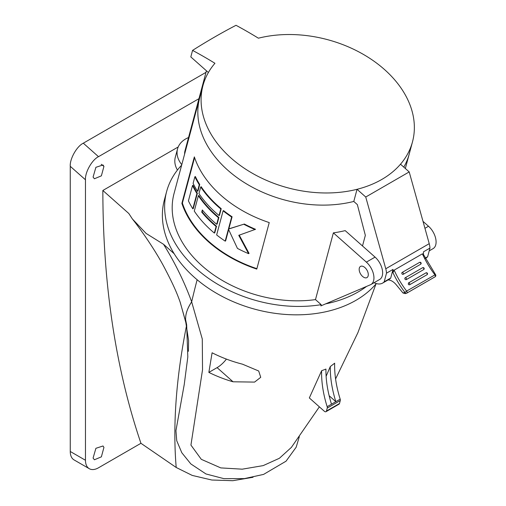<?xml version="1.0" encoding="UTF-8"?>
<svg xmlns="http://www.w3.org/2000/svg" width="506" height="506" viewBox="0 0 506 506"><rect width="100%" height="100%" fill="white"/><g stroke="black" fill="none" stroke-linecap="round" stroke-linejoin="round"><path stroke-width="0.76" d="M315.485 299.603L321.19 304.663L320.855 305.902L370.43 284.764A14.44 8.336 -120 0 0 370.955 284.505L379.645 279.483A14.44 8.336 60 0 0 382.289 269.622A14.44 8.336 60 0 0 375.066 257.111L345.187 230.616A108.474 76.703 -165 0 1 333.372 232.861L315.485 299.603A108.474 76.703 15 0 1 202.122 265.884A108.474 76.703 15 0 1 174.045 193.526L199.693 97.822A108.474 76.703 15 0 0 227.763 170.18A108.474 76.703 15 0 0 353.789 201.445A108.474 76.703 -165 0 1 227.763 170.18A108.474 76.703 -165 0 1 199.693 97.822L202.944 85.678A108.474 76.703 15 0 0 231.021 158.03A108.474 76.703 15 0 0 357.046 189.301L365.743 197.017L385.774 268.756L429.233 243.664L409.202 171.926L365.743 197.017M208.39 72.516L190.813 56.925L192.558 50.391A459.903 265.524 -120 0 1 214.936 63.288A108.474 76.703 15 0 0 202.944 85.678M408.468 282.962L408.342 283.056A1.075 1.075 0 0 1 408.538 282.917A1.075 0.62 60 0 1 409.272 283.113A1.075 0.62 60 0 1 409.525 283.404A1.075 0.62 60 0 1 409.683 284.72A1.075 0.867 45.5 0 1 408.317 284.283L408.468 282.962A1.075 0.62 60 0 1 408.538 282.917L425.919 272.879A1.075 0.62 60 0 0 425.856 272.93L408.614 282.886M405.198 277.775A1.075 1.075 0 0 0 405.154 277.807A1.075 0.879 56.1 0 1 405.186 277.781A1.075 0.62 60 0 1 405.198 277.775L422.586 267.737L405.217 277.762A1.075 0.62 60 0 1 405.938 277.971A1.075 0.62 60 0 1 406.255 278.357A1.075 0.62 60 0 1 406.299 279.622L423.686 269.584A1.075 0.879 -123.9 0 0 423.737 269.553A1.075 1.075 0 0 0 424.028 268.091A1.075 1.075 0 0 0 422.586 267.737A1.075 0.62 60 0 1 422.586 267.737A1.075 0.62 60 0 1 423.32 267.933A1.075 0.62 60 0 1 423.636 268.319A1.075 0.62 60 0 1 423.686 269.584M419.582 262.38L402.2 272.411A1.075 0.879 66 0 0 403.206 274.309A1.075 0.62 60 0 0 403.238 274.296L420.587 264.277A1.075 0.62 60 0 0 420.619 264.258A1.075 1.075 0 0 0 421.043 262.848A1.075 1.075 0 0 0 419.657 262.342A1.075 0.879 -114 0 0 419.582 262.38A1.075 0.62 60 0 1 420.277 262.595A1.075 0.62 60 0 1 420.65 263.076A1.075 0.62 60 0 1 420.619 264.258L403.238 274.296A1.075 0.62 60 0 0 403.269 273.113A1.075 0.62 60 0 0 402.896 272.633A1.075 0.62 60 0 0 402.2 272.411M388.02 279.97A12.289 7.097 60 0 1 394.332 282.797A12.289 7.097 60 0 1 396.306 284.853L402.972 292.98L404.958 292.43A1.537 1.24 74.4 0 0 406.691 293.183A1.537 0.885 60 0 0 406.811 293.132L435.059 276.826A1.537 0.885 60 0 1 434.939 276.877L406.913 293.056M394.149 270.134A61.46 35.483 -120 0 0 406.622 291.076L404.958 292.43A62.991 36.369 60 0 1 392.941 272.645L394.149 270.134L422.396 253.829L423.256 254.164M402.972 292.98L405.255 293.619L406.457 293.284A1.537 1.537 0 0 0 406.811 293.132A1.537 0.885 60 0 0 406.622 291.076L435.508 274.562L423.25 254.164M393.023 269.407L386.508 273.17L384.193 281.804L390.714 278.041L393.023 269.407A19.051 10.999 -120 0 1 392.941 272.645M384.193 281.804A19.051 10.999 60 0 1 382.599 283.101L389.12 279.337A19.051 10.999 -120 0 0 390.714 278.041M425.173 258.142L427.652 256.713L429.967 248.079L423.446 251.843A19.051 10.999 60 0 1 423.421 254.531M405.154 277.807A1.075 0.879 56.1 0 0 406.299 279.622M427.07 274.688A1.075 0.62 60 0 0 426.912 273.366A1.075 0.62 60 0 0 426.653 273.076A1.075 0.62 60 0 0 425.919 272.879A1.075 1.075 0 0 1 427.209 274.575A1.075 0.867 -134.5 0 1 427.07 274.688L409.683 284.72M362.498 245.967L365.345 235.36L357.344 204.601L353.789 201.445L357.046 189.301A108.474 76.703 -165 0 0 400.499 164.21L409.202 171.926M400.499 164.21A108.474 76.703 15 0 0 412.498 141.825A108.474 76.703 15 0 0 371.284 59.328A108.474 76.703 15 0 0 258.395 38.197A459.903 265.524 60 0 0 236.017 25.3A440.84 179.972 -48.4 0 0 214.487 37.115A440.84 179.972 -48.4 0 0 192.558 50.391M403.794 167.132A108.474 76.703 15 0 0 409.24 153.969A108.474 76.703 -165 0 1 403.794 167.132M382.599 283.101A19.051 10.999 60 0 1 374.086 282.696M425.325 258.433L426.058 258.009A19.051 10.999 -120 0 0 427.652 256.713M429.967 248.079A19.051 10.999 -120 0 0 429.233 243.664M385.774 268.756A19.051 10.999 60 0 1 386.508 273.17M269.236 222.583A108.474 76.703 -165 0 1 221.014 195.367A108.474 76.703 -165 0 1 194.342 156.879L181.882 203.38A108.474 76.703 -165 0 0 208.554 241.868A108.474 76.703 -165 0 0 256.776 269.084L269.236 222.583M184.62 154.064A20.898 14.775 -165 0 1 184.968 150.87L206.429 70.777M429.221 250.862L433.098 248.623A14.44 8.336 -120 0 0 435.742 238.762A14.44 8.336 -120 0 0 428.519 226.252L423.01 221.369M321.19 304.663A116.152 82.13 -165 0 1 196.689 269.021A116.152 82.13 -165 0 1 166.626 191.54A116.152 82.13 -165 0 1 181.648 165.152M376.319 283.569A116.152 82.13 -165 0 1 194.437 277.414A116.152 82.13 -165 0 1 174.159 253.708A116.152 82.13 -165 0 1 164.374 199.933L166.626 191.54M366.578 286.409A116.152 82.13 -165 0 1 325.674 303.847M242.494 364.181A106.677 75.432 -165 0 1 212.09 352.783L208.858 372.391A103.471 73.168 15 0 0 233.057 381.79L254.575 382.093L260.729 377.312L258.699 371.006L242.494 364.181M321.62 370.727L309.33 397.944L324.321 411.239A2.46 1.417 -120 0 0 325.997 411.688A2.46 1.417 -120 0 0 326.446 411.043L327.243 408.076A2.46 1.417 -120 0 0 327.154 406.691A92.187 53.225 60 0 1 321.62 370.727L325.946 369.076A92.187 53.225 -120 0 0 331.5 404.18L335.845 401.675A92.187 53.225 60 0 1 330.291 366.565L326.117 376.293M329.147 395.736L335.845 401.675L340.19 399.164A92.187 53.225 60 0 1 334.656 363.2L330.291 366.565M291.437 447.342L279.407 458.272L263.158 465.621L242.235 469.176L220.787 467.905L201.299 459.328L190.933 445.097L202.533 369.766L202.286 339.033L191.66 301.854A1008.034 411.53 -48.4 0 1 191.666 301.823A1008.034 411.53 -48.4 0 1 197.138 279.742M326.446 411.043L339.488 403.516A2.46 1.417 60 0 1 339.033 404.161L325.997 411.688M339.488 403.516L340.285 400.55L327.243 408.076M340.19 399.164A2.46 1.417 60 0 1 340.285 400.55M226.41 359.102A15.363 6.274 -48.4 0 1 217.099 367.634L208.858 372.391M175.924 430.758L184.241 384.497L187.808 356.977L186.67 324.909L185.55 319.318L185.746 316.383C186.145 312.158 188.112 307.313 191.66 301.854M185.746 316.383C186.252 311.848 188.226 306.99 191.666 301.823C184.481 282.139 175.101 262.962 163.539 244.29L146.063 233.399L132.376 218.953L128.809 213.494L102.851 190.477L178.207 146.968M186.056 323.429L185.55 319.318M253.038 477.278L232.823 480.7L211.793 480.017L192.248 475.431L176.202 467.487A1008.034 411.53 -48.4 0 1 186.524 325.63M198.953 98.683L98.506 156.677C92.06 159.706 84.888 172.413 85.47 179.788L85.47 460.264A18.437 10.645 120 0 0 89.29 468.701A18.437 10.645 120 0 0 98.506 467.791L140.94 443.294L176.202 467.487M206.012 72.339L83.3 143.192L98.506 156.677M89.29 468.701L74.078 459.922A18.437 10.645 -60 0 1 70.258 451.478L85.47 460.264M85.47 179.788L70.258 166.303L70.258 451.478M70.258 166.303C69.676 158.928 76.849 146.215 83.3 143.192M103.939 166.379L102.996 164.975L95.9 167.309L93.079 177.081L94.413 178.77L101.377 175.841L103.939 166.379L101.238 164.298M93.079 458.088L94.413 459.777L101.377 456.842L103.939 447.386L102.996 445.982L95.9 448.31L93.079 458.088M140.94 443.294C115.646 368.785 102.952 284.517 102.851 190.477M163.539 244.29L174.159 253.708M177.435 170.054A28.576 20.208 -165 0 1 175.297 157.277L177.549 148.878A28.576 20.208 -165 0 1 188.536 137.556M370.955 284.505A14.44 8.336 -120 0 0 373.599 274.638A14.44 8.336 -120 0 0 366.376 262.133L333.372 232.861M181.78 164.659A28.576 20.208 -165 0 1 177.549 148.878M364.915 267.585A6.451 3.725 -120 0 0 360.506 266.409A6.451 3.725 -120 0 0 359.323 270.818A6.451 3.725 -120 0 0 362.549 276.402A6.451 3.725 -120 0 0 366.958 277.585A6.451 3.725 -120 0 0 368.14 273.177A6.451 3.725 -120 0 0 364.915 267.585M256.89 268.667A107.854 76.267 -165 0 1 182.388 203.089L181.882 203.38M194.582 157.575L182.388 203.089M239.218 235.069L249.066 253.398L248.591 253.67A108.474 76.703 -165 0 1 237.44 248.402L228.636 229.591A108.474 76.703 -165 0 1 228.339 229.395L225.189 241.134L225.632 240.881L228.649 229.623M248.591 253.67L238.762 235.328L255.524 229.3A107.854 76.267 -165 0 1 244.354 224.038L229.243 228.725A107.854 76.267 -165 0 1 228.94 228.522L232.09 216.783A107.854 76.267 -165 0 1 223.538 210.578L223.102 210.831L216.644 234.929A108.474 76.703 -165 0 0 225.189 241.134M219.035 215.531L219.471 215.278L221.23 208.706A107.854 76.267 -165 0 1 201.173 186.714L200.724 186.98L198.959 193.551A108.474 76.703 -165 0 0 219.035 215.531L220.799 208.959A108.474 76.703 -165 0 1 200.724 186.98M216.688 224.291L217.125 224.044L218.883 217.466A107.854 76.267 -165 0 1 198.826 195.48L198.371 195.74L194.266 211.078A108.474 76.703 -165 0 0 214.342 233.057L216.1 226.486A108.474 76.703 -165 0 1 201.73 212.147L202.318 209.958A108.474 76.703 -165 0 0 216.688 224.291L218.447 217.719A108.474 76.703 -165 0 1 198.371 195.74M214.342 233.057L214.772 232.804L216.536 226.233A107.854 76.267 -165 0 1 202.172 211.894L202.596 210.294M192.818 208.839L193.273 208.58L197.384 193.241A107.854 76.267 -165 0 1 193.001 185.266L192.527 185.544L188.415 200.876A108.474 76.703 -165 0 0 192.818 208.839L196.923 193.507A108.474 76.703 -165 0 1 192.527 185.544M197.511 191.312L197.966 191.053L199.731 184.481A107.854 76.267 -165 0 1 195.348 176.505L194.873 176.777L193.115 183.349A108.474 76.703 -165 0 0 197.511 191.312L199.275 184.741A108.474 76.703 -165 0 1 194.873 176.777M232.09 216.783L231.647 217.036A108.474 76.703 -165 0 1 223.102 210.831M228.94 228.522L228.503 228.782L231.647 217.036M229.243 228.725L228.801 228.978A108.474 76.703 -165 0 1 228.503 228.782M244.354 224.038L228.801 228.978M255.049 229.572A108.474 76.703 -165 0 1 243.898 224.297M221.23 208.706L220.799 208.959M218.883 217.466L218.447 217.719M202.172 211.894L201.73 212.147M216.536 226.233L216.1 226.486M197.384 193.241L196.923 193.507M199.731 184.481L199.275 184.741M435.508 274.562A1.537 1.537 0 0 1 435.059 276.826A1.537 0.885 60 0 0 434.869 274.764A61.46 35.483 60 0 1 422.396 253.829M327.154 406.691L331.5 404.18M233.057 381.79L217.099 367.634M424.945 228.314L428.519 226.252M375.066 257.111L366.376 262.133M405.344 168.504L412.498 141.825M375.996 283.948L357.925 332.606L335.586 378.943M319.368 406.843L291.247 447.589M175.936 430.619L176.746 440.745L181.812 452.743L190.844 463.932L205.974 473.964L223.842 478.638L244.411 478.606L263.588 474.4L286.035 461.194L296.168 447.203L299.318 436.716M180.098 302.012L185.569 321.247M185.746 322.012L188.599 340.582L188.422 351.328M185.841 322.556L180.237 302.398C177.068 293.284 173.33 284.707 165.614 269.938C156.114 251.305 140.991 229.756 132.376 218.953"/></g></svg>
